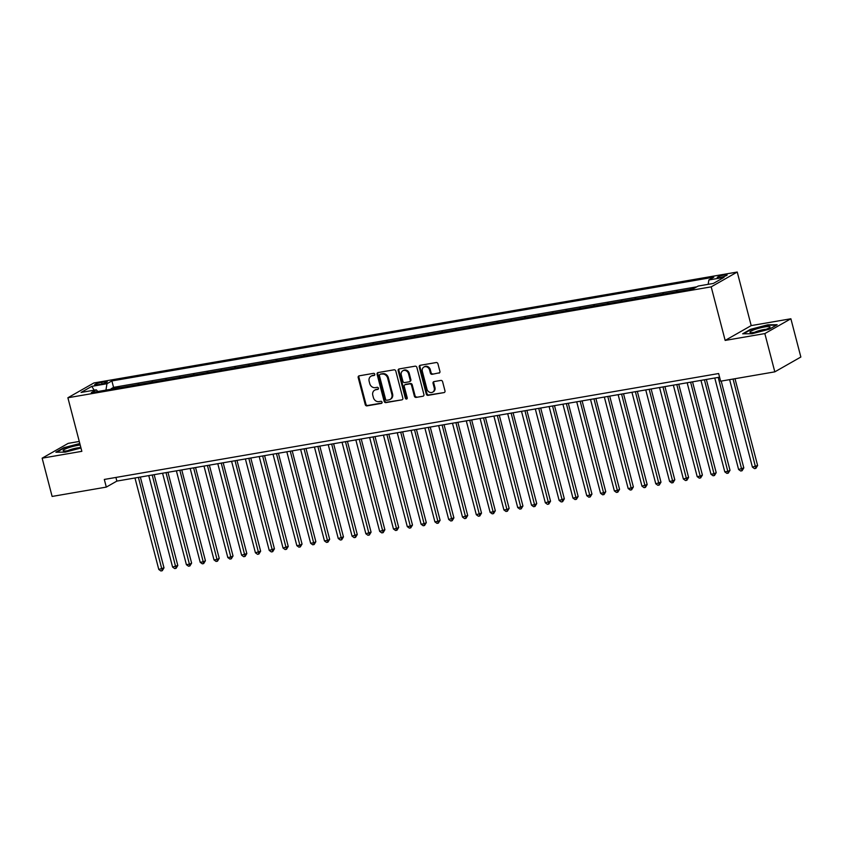 <?xml version="1.0" encoding="UTF-8"?>
<svg xmlns="http://www.w3.org/2000/svg" width="843" height="843" viewBox="0 0 843 843"><rect width="100%" height="100%" fill="white"/><g stroke="black" fill="none" stroke-linecap="round" stroke-linejoin="round"><path stroke-width="1.26" d="M374.777 374.229A1.096 0.948 -119.6 0 0 373.554 373.344L359.16 375.83A1.57 1.359 -119.6 0 0 358.191 377.559L365.24 404.608A1.57 1.359 -119.6 0 0 366.99 405.873L381.384 403.397A1.096 0.948 -119.6 0 0 380.836 401.289L378.971 401.616A5.026 4.331 -119.6 0 1 373.386 397.548L372.796 395.293A5.026 4.331 -119.6 0 1 374.65 390.183A5.026 4.331 -119.6 0 1 375.883 389.74L377.748 389.424A1.096 0.948 -119.6 0 0 377.2 387.316L375.335 387.643A5.026 4.331 -119.6 0 1 369.74 383.576L369.16 381.321A5.026 4.331 -119.6 0 1 371.004 376.21A5.026 4.331 -119.6 0 1 372.237 375.767L374.102 375.451A1.096 0.948 -119.6 0 0 374.777 374.229M724.432 274.944A5.121 0.769 -14.6 0 0 717.224 277.516A5.121 0.769 -14.6 0 0 719.933 277.505A5.121 0.769 -14.6 0 0 727.14 274.934A5.121 0.769 -14.6 0 0 724.432 274.944M438.95 373.133A1.57 1.359 -119.6 0 0 439.92 371.405L437.939 363.818A1.57 1.359 -119.6 0 0 436.189 362.543L420.204 365.304A1.57 1.359 -119.6 0 0 419.245 367.042L426.284 394.081A1.57 1.359 -119.6 0 0 428.033 395.356L444.019 392.596A1.57 1.359 -119.6 0 0 444.988 390.857L442.596 381.689A1.57 1.359 -119.6 0 0 440.847 380.425L434.008 381.605A1.57 1.359 -119.6 0 0 433.049 383.344L434.229 387.885A4.204 3.625 -119.6 0 1 432.68 392.164A4.204 3.625 -119.6 0 1 426.979 389.139L422.343 371.331A4.204 3.625 -119.6 0 1 423.892 367.053A4.204 3.625 -119.6 0 1 429.593 370.077L430.362 373.049A1.57 1.359 -119.6 0 0 432.111 374.313L439.656 372.743L432.111 374.313M725.159 340.424L764.843 333.586L774.812 371.847L800.85 357.032L790.882 318.77L751.197 325.609L737.235 272.036L711.197 286.852L725.159 340.424L751.197 325.609M79.263 441.447L68.188 443.365L42.15 458.171L81.845 451.332L67.883 397.759L711.197 286.852M42.15 458.171L52.118 496.443L106.302 487.096L116.861 481.1L719.585 377.179M774.812 371.847L720.628 381.194L718.636 373.533L104.311 479.446L106.302 487.096M395.799 371.078A1.57 1.359 -119.6 0 0 394.05 369.814L378.064 372.564A1.57 1.359 -119.6 0 0 377.095 374.303L384.145 401.352A1.57 1.359 -119.6 0 0 385.894 402.617L401.879 399.856A1.57 1.359 -119.6 0 0 402.838 398.128L395.799 371.078M399.129 368.939L415.125 366.178A1.57 1.359 -119.6 0 1 416.874 367.443L423.913 394.492A1.57 1.359 -119.6 0 1 422.954 396.231L416.105 397.411A1.57 1.359 -119.6 0 1 414.366 396.136L411.5 385.167A1.57 1.359 -119.6 0 0 409.761 383.902L405.22 384.682A1.57 1.359 -119.6 0 0 404.25 386.421L407.232 397.843A1.096 0.948 -119.6 0 1 405.335 398.17L398.17 370.667A1.57 1.359 -119.6 0 1 399.129 368.939M694.484 288.148L691.134 289.223M684.242 290.403L677.329 291.604M670.438 292.784L663.525 293.975M656.634 295.166L649.721 296.357M642.83 297.547L635.917 298.738M629.026 299.929L622.113 301.12M615.221 302.31L608.309 303.501M601.407 304.692L594.505 305.883M587.603 307.073L580.701 308.264M573.798 309.444L566.896 310.635M559.994 311.826L553.092 313.016M546.19 314.207L539.278 315.398M532.386 316.589L525.474 317.779M518.582 318.97L511.669 320.161M504.778 321.352L497.865 322.542M490.974 323.733L484.061 324.924M477.17 326.104L470.257 327.295M463.365 328.485L456.453 329.676M449.551 330.867L442.649 332.058M435.747 333.248L428.845 334.439M421.943 335.63L415.041 336.821M408.138 338.011L401.236 339.202M394.334 340.393L387.422 341.584M380.53 342.764L373.618 343.955M366.726 345.145L359.813 346.336M352.922 347.527L346.009 348.717M339.118 349.908L332.205 351.099M325.314 352.29L318.401 353.48M311.51 354.671L304.597 355.862M297.705 357.053L290.793 358.243M283.891 359.424L276.989 360.625M270.087 361.805L263.185 362.996M256.283 364.187L249.38 365.377M242.478 366.568L235.576 367.759M228.674 368.949L221.762 370.14M214.87 371.331L207.958 372.522M201.066 373.712L194.153 374.903M187.262 376.094L180.349 377.285M173.458 378.465L166.545 379.656M159.654 380.846L152.741 382.037M145.85 383.228L138.937 384.419M132.035 385.609L123.752 387.032M97.251 384.829L100.296 384.303A4.963 0.748 -14.6 0 0 107.272 381.805A4.963 0.748 -14.6 0 0 104.658 381.816L101.613 382.343A4.963 0.748 -14.6 0 0 94.637 384.829A4.963 0.748 -14.6 0 0 97.251 384.829M737.235 272.036L93.921 382.943L67.883 397.759M708.173 284.333L708.858 279.971L713.789 277.168L111.887 380.931L106.956 383.734L105.955 390.109M708.858 279.971L724.042 277.347L713.347 283.438L698.162 286.051L693.241 288.854L91.339 392.627L96.26 389.824L81.076 392.438L91.771 386.357L106.956 383.734M137.567 384.661L138.81 383.944M151.371 382.279L152.615 381.563M165.175 379.898L166.419 379.181M178.979 377.516L180.223 376.81M192.784 375.135L194.038 374.429M206.588 372.754L207.842 372.048M220.392 370.372L221.646 369.666M234.196 368.001L235.45 367.285M248 365.62L249.254 364.903M261.804 363.238L263.058 362.522M275.608 360.857L276.862 360.14M289.412 358.475L290.666 357.769M303.227 356.094L304.471 355.388M317.031 353.712L318.275 353.006M330.835 351.341L332.079 350.625M344.639 348.96L345.893 348.243M358.444 346.578L359.698 345.862M372.248 344.197L373.502 343.48M386.052 341.815L387.306 341.109M399.856 339.434L401.11 338.728M413.66 337.052L414.914 336.346M427.464 334.682L428.718 333.965M441.268 332.3L442.522 331.584M455.083 329.919L456.326 329.202M468.887 327.537L470.131 326.821M482.691 325.156L483.935 324.45M496.495 322.774L497.739 322.068M510.3 320.393L511.553 319.687M524.104 318.011L525.358 317.305M537.908 315.64L539.162 314.924M551.712 313.259L552.966 312.542M565.516 310.877L566.77 310.161M579.32 308.496L580.574 307.79M593.124 306.114L594.378 305.408M606.928 303.733L608.182 303.027M620.743 301.351L621.986 300.645M634.547 298.98L635.791 298.264M648.351 296.599L649.595 295.882M662.155 294.218L663.409 293.501M675.96 291.836L677.214 291.12M689.764 289.455L691.018 288.749M696.845 286.81L113.563 387.369L111.202 388.707L119.485 387.274L118.231 387.991M764.843 333.586L790.882 318.77M115.912 477.444L116.861 481.1M113.563 387.369L111.887 380.931M97.893 391.5L96.26 389.824M94.205 390.183L91.771 386.357M79.8 443.513L63.71 447.738L55.87 452.206L65.269 452.133L80.97 448.012M777.162 324.745L767.762 324.808L750.512 329.339L742.672 333.796L752.072 333.733L769.322 329.202L777.162 324.745M374.671 375.072L372.943 375.367A5.026 4.331 -119.6 0 0 371.71 375.809L371.004 376.21M374.65 390.183L375.356 389.782A5.026 4.331 -119.6 0 1 376.589 389.34L378.307 389.044M359.16 375.83A1.57 1.359 -119.6 0 0 358.897 377.158L365.946 404.208A1.57 1.359 -119.6 0 0 367.696 405.472L381.942 403.017M378.064 372.564A1.57 1.359 -119.6 0 0 377.801 373.902L384.851 400.952A1.57 1.359 -119.6 0 0 386.589 402.216L401.879 399.856M380.098 374.418A1.096 0.948 -119.6 0 0 379.424 375.63L385.609 399.371A1.096 0.948 -119.6 0 0 386.832 400.256L388.802 399.919A5.026 4.331 -119.6 0 0 390.035 399.477A5.026 4.331 -119.6 0 0 391.879 394.366L387.654 378.138A5.026 4.331 -119.6 0 0 382.069 374.071L380.804 374.018A1.096 0.948 -119.6 0 0 380.319 374.292M390.035 399.477L390.731 399.076A5.026 4.331 -119.6 0 0 392.585 393.966L391.879 394.366M380.804 374.018L382.775 373.67A5.026 4.331 -119.6 0 1 388.36 377.738L392.585 393.966M422.954 396.231L416.105 397.411M404.83 384.819L405.536 384.419A1.57 1.359 -119.6 0 1 405.926 384.282L410.457 383.502A1.57 1.359 -119.6 0 1 412.206 384.766L415.062 395.736A1.57 1.359 -119.6 0 0 416.811 397.011M399.139 368.939A1.57 1.359 -119.6 0 0 398.876 370.267L406.031 397.77A1.096 0.948 -119.6 0 0 407.127 398.665M408.539 373.786A4.204 3.625 -119.6 0 0 402.838 370.762A4.204 3.625 -119.6 0 0 401.289 375.04L402.922 381.31A1.57 1.359 -119.6 0 0 404.672 382.585L409.213 381.795A1.57 1.359 -119.6 0 0 410.172 380.067L408.539 373.786L409.245 373.386A4.204 3.625 -119.6 0 0 403.544 370.362L402.838 370.762M409.909 381.394A1.57 1.359 -119.6 0 0 410.878 379.666L410.172 380.067M409.245 373.386L410.878 379.666M423.892 367.053L424.587 366.652A4.204 3.625 -119.6 0 1 430.299 369.677L431.068 372.648A1.57 1.359 -119.6 0 0 432.817 373.913M432.68 392.164L433.386 391.763A4.204 3.625 -119.6 0 0 434.935 387.485L434.229 387.885M434.008 381.605A1.57 1.359 -119.6 0 0 433.745 382.943L434.935 387.485M420.204 365.304A1.57 1.359 -119.6 0 0 419.94 366.642L426.99 393.681A1.57 1.359 -119.6 0 0 428.739 394.956L444.019 392.596M134.964 477.97L158.79 569.457L163.995 567.855L140.349 477.043M163.995 567.855L162.246 570.732L138.41 477.38M162.246 570.732L160.865 570.964L158.79 569.457M80.201 445.041A10.401 1.57 -14.6 0 0 77.767 445.378A10.401 1.57 -14.6 0 0 66.681 448.402A10.401 1.57 -14.6 0 0 63.594 450.91A10.401 1.57 -14.6 0 0 68.62 450.584A10.401 1.57 -14.6 0 0 80.749 447.127M79.274 447.717A7.123 1.075 -14.6 0 0 76.797 448.012A7.123 1.075 -14.6 0 0 67.756 450.72M56.787 452.196L64.089 448.044L79.906 443.892M754.517 329.613A10.401 1.57 -14.6 0 0 750.396 332.5A10.401 1.57 -14.6 0 0 765.476 329.539A10.401 1.57 -14.6 0 0 769.807 327.442A10.401 1.57 -14.6 0 0 765.781 326.778A10.401 1.57 -14.6 0 0 754.517 329.613M766.076 329.318A7.123 1.075 -14.6 0 0 756.719 331.415A7.123 1.075 -14.6 0 0 754.559 332.321M743.589 333.786L750.892 329.634L767.594 325.25L776.371 325.187M148.768 475.6L172.594 567.076L177.799 565.474L154.153 474.662M177.799 565.474L176.061 568.351L152.214 474.999M176.061 568.351L174.68 568.582L172.594 567.076M162.573 473.218L186.398 564.694L189.854 564.104L191.614 563.103L167.957 472.291M191.614 563.103L189.865 565.969L166.018 472.617M189.865 565.969L188.484 566.201L186.398 564.694M176.377 470.837L200.202 562.313L203.658 561.723L205.418 560.721L181.761 469.909M205.418 560.721L203.669 563.588L179.822 470.236M203.669 563.588L202.288 563.83L200.202 562.313M190.181 468.455L214.006 559.931L217.462 559.341L219.222 558.34L195.565 467.528M219.222 558.34L217.473 561.206L193.627 467.854M217.473 561.206L216.093 561.449L214.006 559.931M203.985 466.074L227.81 557.55L231.267 556.96L233.026 555.958L209.37 465.146M233.026 555.958L231.277 558.825L207.441 465.484M231.277 558.825L229.897 559.067L227.81 557.55M217.789 463.692L241.614 555.179L246.83 553.577L223.174 462.765M246.83 553.577L245.081 556.443L221.245 463.102M245.081 556.443L243.701 556.686L241.614 555.179M231.593 461.311L255.418 552.797L260.635 551.196L236.978 460.383M260.635 551.196L258.885 554.062L235.049 460.721M258.885 554.062L257.505 554.304L255.418 552.797M245.397 458.94L269.233 550.416L274.439 548.814L250.782 458.002M274.439 548.814L272.689 551.691L248.854 458.339M272.689 551.691L271.309 551.923L269.233 550.416M259.201 456.558L283.037 548.034L288.243 546.433L264.586 455.631M288.243 546.433L286.494 549.309L262.658 455.958M286.494 549.309L285.113 549.541L283.037 548.034M273.006 454.177L296.841 545.653L300.287 545.063L302.047 544.062L278.39 453.249M302.047 544.062L300.298 546.928L276.462 453.576M300.298 546.928L298.917 547.16L296.841 545.653M286.82 451.795L310.646 543.271L314.091 542.681L315.851 541.68L292.205 450.868M315.851 541.68L314.102 544.546L290.266 451.195M314.102 544.546L312.721 544.789L310.646 543.271M300.624 449.414L324.45 540.89L327.895 540.3L329.655 539.299L306.009 448.487M329.655 539.299L327.906 542.165L304.07 448.824M327.906 542.165L326.526 542.407L324.45 540.89M314.428 447.032L338.254 538.519L343.459 536.917L319.813 446.105M343.459 536.917L341.721 539.783L317.874 446.442M341.721 539.783L340.34 540.026L338.254 538.519M328.233 444.651L352.058 536.137L357.274 534.536L333.617 443.724M357.274 534.536L355.525 537.402L331.678 444.061M355.525 537.402L354.144 537.644L352.058 536.137M342.037 442.269L365.862 533.756L371.078 532.154L347.421 441.342M371.078 532.154L369.329 535.031L345.482 441.679M369.329 535.031L367.948 535.263L365.862 533.756M355.841 439.898L379.666 531.375L384.882 529.773L361.226 438.971M384.882 529.773L383.133 532.65L359.287 439.298M383.133 532.65L381.753 532.881L379.666 531.375M369.645 437.517L393.47 528.993L396.927 528.403L398.686 527.402L375.03 436.59M398.686 527.402L396.937 530.268L373.101 436.916M396.937 530.268L395.557 530.5L393.47 528.993M383.449 435.136L407.274 526.612L410.731 526.021L412.49 525.02L388.834 434.208M412.49 525.02L410.741 527.887L386.905 434.535M410.741 527.887L409.361 528.129L407.274 526.612M397.253 432.754L421.089 524.23L424.535 523.64L426.295 522.639L402.638 431.827M426.295 522.639L424.545 525.505L400.71 432.164M424.545 525.505L423.165 525.747L421.089 524.23M411.057 430.373L434.893 521.849L438.339 521.259L440.099 520.257L416.442 429.445M440.099 520.257L438.349 523.124L414.514 429.782M438.349 523.124L436.969 523.366L434.893 521.849M424.861 427.991L448.697 519.478L453.903 517.876L430.246 427.064M453.903 517.876L452.154 520.742L428.318 427.401M452.154 520.742L450.773 520.985L448.697 519.478M438.666 425.61L462.501 517.096L467.707 515.495L444.05 424.682M467.707 515.495L465.958 518.371L442.122 425.02M465.958 518.371L464.577 518.603L462.501 517.096M452.48 423.239L476.306 514.715L481.511 513.113L457.865 422.301M481.511 513.113L479.762 515.99L455.926 422.638M479.762 515.99L478.381 516.222L476.306 514.715M466.284 420.857L490.11 512.333L493.555 511.743L495.315 510.742L471.669 419.93M495.315 510.742L493.576 513.608L469.73 420.257M493.576 513.608L492.196 513.84L490.11 512.333M480.089 418.476L503.914 509.952L507.37 509.362L509.13 508.361L485.473 417.548M509.13 508.361L507.381 511.227L483.534 417.875M507.381 511.227L506 511.469L503.914 509.952M493.893 416.094L517.718 507.57L521.174 506.98L522.934 505.979L499.277 415.167M522.934 505.979L521.185 508.845L497.338 415.504M521.185 508.845L519.804 509.088L517.718 507.57M507.697 413.713L531.522 505.189L534.978 504.599L536.738 503.598L513.081 412.785M536.738 503.598L534.989 506.464L511.143 413.123M534.989 506.464L533.608 506.706L531.522 505.189M521.501 411.331L545.326 502.818L550.542 501.216L526.886 410.404M550.542 501.216L548.793 504.082L524.957 410.741M548.793 504.082L547.413 504.325L545.326 502.818M535.305 408.95L559.13 500.436L564.346 498.835L540.69 408.023M564.346 498.835L562.597 501.711L538.761 408.36M562.597 501.711L561.217 501.943L559.13 500.436M549.109 406.579L572.934 498.055L576.391 497.454L578.15 496.453L554.494 405.641M578.15 496.453L576.401 499.33L552.565 405.978M576.401 499.33L575.021 499.562L572.934 498.055M562.913 404.197L586.749 495.673L590.195 495.083L591.955 494.082L568.298 403.27M591.955 494.082L590.205 496.949L566.37 403.597M590.205 496.949L588.825 497.18L586.749 495.673M576.717 401.816L600.553 493.292L603.999 492.702L605.759 491.701L582.102 400.889M605.759 491.701L604.01 494.567L580.174 401.215M604.01 494.567L602.629 494.809L600.553 493.292M590.521 399.434L614.357 490.911L617.803 490.32L619.563 489.319L595.906 398.507M619.563 489.319L617.814 492.186L593.978 398.844M617.814 492.186L616.433 492.428L614.357 490.911M604.336 397.053L628.161 488.529L631.607 487.939L633.367 486.938L609.721 396.126M633.367 486.938L631.618 489.804L607.782 396.463M631.618 489.804L630.237 490.046L628.161 488.529M618.14 394.672L641.966 486.158L647.171 484.556L623.525 393.744M647.171 484.556L645.422 487.423L621.586 394.081M645.422 487.423L644.041 487.665L641.966 486.158M631.944 392.29L655.77 483.777L660.975 482.175L637.329 391.363M660.975 482.175L659.237 485.052L635.39 391.7M659.237 485.052L657.856 485.283L655.77 483.777M645.749 389.919L669.574 481.395L673.03 480.795L674.79 479.793L651.133 388.981M674.79 479.793L673.041 482.67L649.194 389.318M673.041 482.67L671.66 482.902L669.574 481.395M659.553 387.538L683.378 479.014L688.594 477.423L664.937 386.61M688.594 477.423L686.845 480.289L662.998 386.937M686.845 480.289L685.464 480.521L683.378 479.014M673.357 385.156L697.182 476.632L700.638 476.042L702.398 475.041L678.741 384.229M702.398 475.041L700.649 477.907L676.803 384.556M700.649 477.907L699.269 478.15L697.182 476.632M687.161 382.775L710.986 474.251L714.442 473.661L716.202 472.66L692.546 381.847M716.202 472.66L714.453 475.526L690.617 382.174M714.453 475.526L713.073 475.768L710.986 474.251M700.965 380.393L724.79 471.869L728.247 471.279L730.006 470.278L706.35 379.466M730.006 470.278L728.257 473.144L704.421 379.803M728.257 473.144L726.877 473.387L724.79 471.869M714.769 378.012L738.605 469.498L743.811 467.897L721.197 381.089M743.811 467.897L742.061 470.763L718.225 377.422M742.061 470.763L740.681 471.005L738.605 469.498M729.616 379.645L752.409 467.117L757.615 465.515L735.001 378.707M757.615 465.515L755.865 468.381L733.073 379.044M755.865 468.381L754.485 468.624L752.409 467.117M102.035 383.944L101.613 382.343M104.985 383.08L104.658 381.816M372.943 375.367L372.237 375.767M376.589 389.34L375.883 389.74M367.696 405.472L366.99 405.873M365.946 404.208L365.24 404.608M358.897 377.158L358.191 377.559M386.589 402.216L385.894 402.617M384.851 400.952L384.145 401.352M377.801 373.902L377.095 374.303M388.36 377.738L387.654 378.138M382.775 373.67L382.069 374.071M415.062 395.736L414.366 396.136M412.206 384.766L411.5 385.167M410.457 383.502L409.761 383.902M405.926 384.282L405.22 384.682M406.031 397.77L405.335 398.17M398.876 370.267L398.17 370.667M431.068 372.648L430.362 373.049M430.299 369.677L429.593 370.077M433.745 382.943L433.049 383.344M428.739 394.956L428.033 395.356M426.99 393.681L426.284 394.081M419.94 366.642L419.245 367.042M380.53 374.113L379.835 374.513M410.299 381.257L409.593 381.658"/></g></svg>
